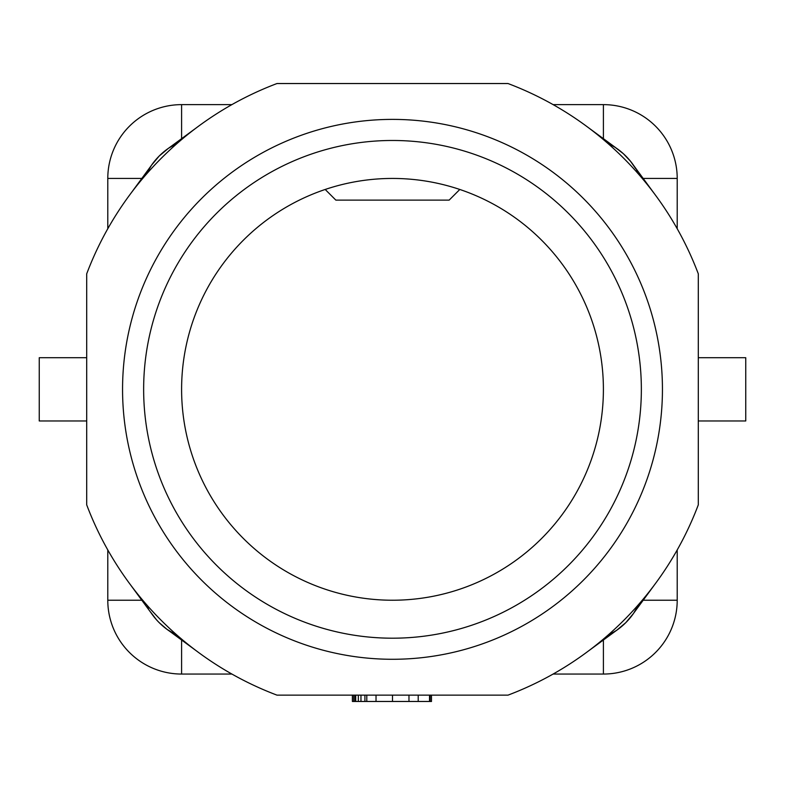 <?xml version="1.0" encoding="UTF-8"?>
<svg xmlns="http://www.w3.org/2000/svg" width="785" height="785" viewBox="0 0 785 785"><rect width="100%" height="100%" fill="white"/><g stroke="black" fill="none" stroke-linecap="round" stroke-linejoin="round"><path stroke-width="1.18" d="M508.013 695.137A326.884 326.884 0 0 0 698.297 504.853L698.297 273.828A326.884 326.884 0 0 0 508.013 83.534L276.987 83.534A326.884 326.884 0 0 0 86.703 273.828L86.703 504.853A326.884 326.884 0 0 0 276.987 695.137L508.013 695.137M662.442 389.34A269.942 269.942 0 0 0 392.5 119.389A269.942 269.942 0 0 0 122.558 389.34A269.942 269.942 0 0 0 392.5 659.282A269.942 269.942 0 0 0 662.442 389.34M641.355 389.34A248.855 248.855 0 0 0 392.5 140.476A248.855 248.855 0 0 0 143.645 389.34A248.855 248.855 0 0 0 392.5 638.195A248.855 248.855 0 0 0 641.355 389.34M181.6 389.34A210.9 210.9 0 0 0 392.5 600.231A210.9 210.9 0 0 0 603.4 389.34A210.9 210.9 0 0 0 392.5 178.44A210.9 210.9 0 0 0 181.6 389.34M325.196 189.47L335.852 200.126L449.148 200.126L459.804 189.47M130.889 585.345A326.884 326.884 0 0 0 196.495 650.942L168.765 630.6A67.49 67.49 0 0 1 151.24 613.075L130.889 585.345M638.941 604.097L633.534 613.409L625.802 622.652L616.549 630.375L607.256 635.781M588.505 650.942L616.235 630.6A67.49 67.49 0 0 0 633.76 613.075L654.111 585.345M146.059 174.584L151.466 165.272L159.198 156.019L168.451 148.296L177.744 142.89M196.495 127.729L168.765 148.08A67.49 67.49 0 0 0 151.24 165.606L130.889 193.336M654.111 193.336L633.76 165.606A67.49 67.49 0 0 0 616.235 148.08L588.505 127.729M86.703 357.705L39.25 357.705L39.25 420.966L86.703 420.966M430.17 695.137L430.17 701.466L431.485 701.466L431.485 695.137M418.199 695.137L418.199 701.466L430.17 701.466M142.006 600.231L107.79 600.231L107.79 549.951M107.79 228.72L107.79 178.44A73.81 73.81 0 0 1 181.6 104.631L231.889 104.631M107.79 600.231A73.81 73.81 0 0 0 181.6 674.05L231.889 674.05M553.111 104.631L603.4 104.631A73.81 73.81 0 0 1 677.21 178.44L677.21 228.72M677.21 549.951L677.21 600.231A73.81 73.81 0 0 1 603.4 674.05L553.111 674.05M607.256 142.89L615.146 147.354L623.3 153.644L630.443 161.17L635.928 168.981M636.606 170.139L637.577 171.886M698.297 420.966L745.75 420.966L745.75 357.705L698.297 357.705M355.036 695.137L355.036 701.466L418.199 701.466M360.963 695.137L360.963 701.466M364.917 695.137L364.917 701.466M429.513 695.137L429.513 701.466M355.693 695.137L355.693 701.466M358.333 695.137L358.333 701.466M177.744 635.781L167.048 629.384L159.188 622.642M156.343 619.61L150.514 611.986M148.394 608.542L147.423 606.785M366.801 695.137L366.801 701.466M376.025 695.137L376.025 701.466M392.5 695.137L392.5 701.466M408.975 695.137L408.975 701.466M352.396 695.137L352.396 701.466L355.036 701.466M353.721 695.137L353.721 701.466M642.993 600.231L677.21 600.231M603.4 639.824L603.4 674.05M142.006 178.44L107.79 178.44M181.6 138.847L181.6 104.631M603.4 138.847L603.4 104.631M642.993 178.44L677.21 178.44M181.6 639.824L181.6 674.05"/></g></svg>
